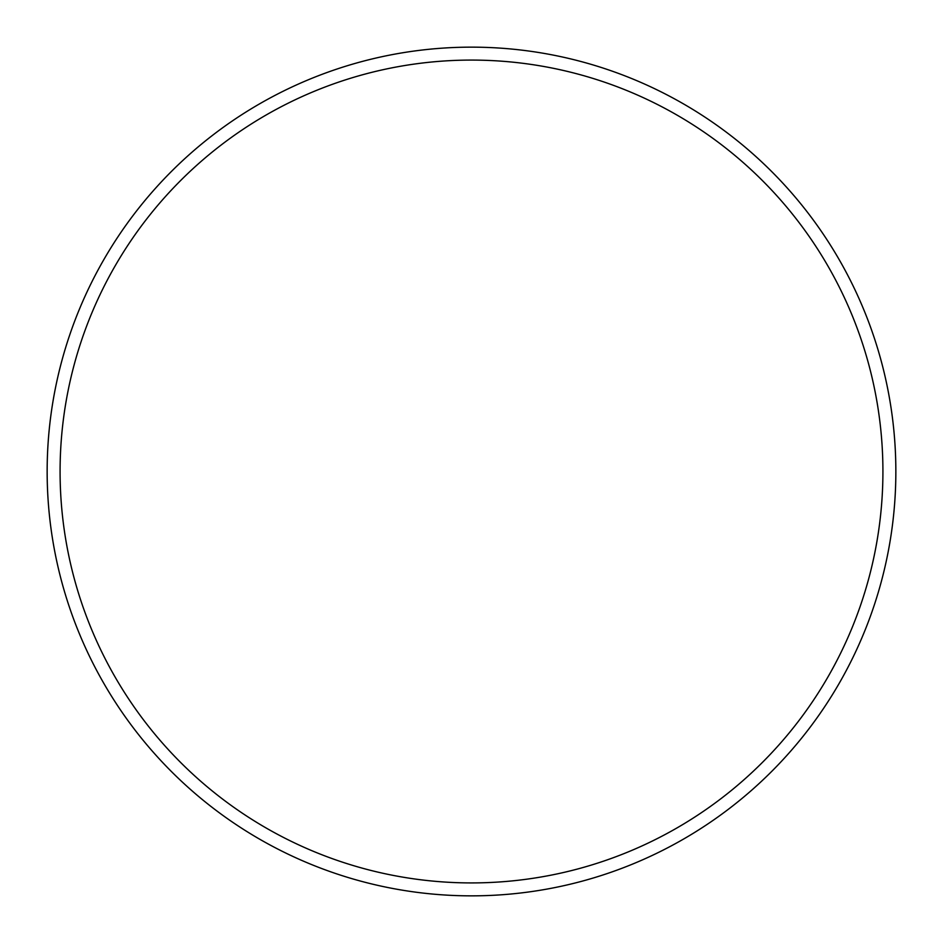 <?xml version="1.0" encoding="UTF-8"?>
<svg xmlns="http://www.w3.org/2000/svg" width="943" height="943" viewBox="0 0 943 943"><rect width="100%" height="100%" fill="white"/><g stroke="black" fill="none" stroke-linecap="round" stroke-linejoin="round"><path stroke-width="1.41" d="M882.919 471.5A411.419 411.419 0 0 0 471.5 60.081A411.419 411.419 0 0 0 60.081 471.5A411.419 411.419 0 0 0 471.5 882.919A411.419 411.419 0 0 0 882.919 471.5M47.15 471.5A424.35 424.35 0 0 1 471.5 47.15A424.35 424.35 0 0 1 895.85 471.5A424.35 424.35 0 0 1 471.5 895.85A424.35 424.35 0 0 1 47.15 471.5"/></g></svg>
